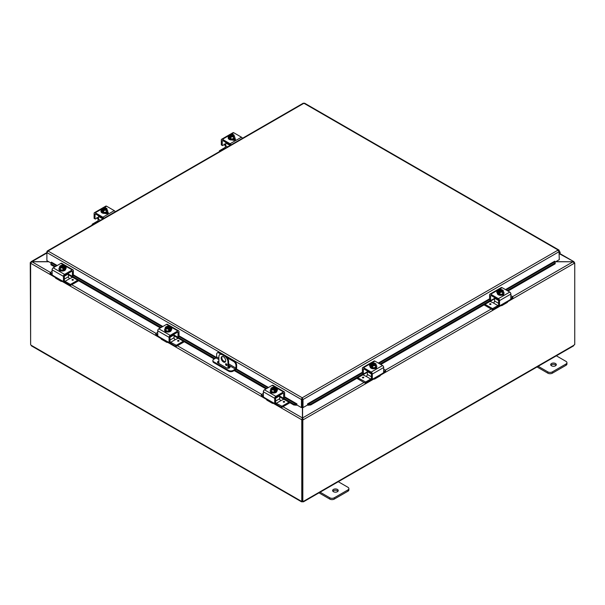 <?xml version="1.0" encoding="UTF-8"?>
<svg xmlns="http://www.w3.org/2000/svg" width="605" height="605" viewBox="0 0 605 605"><rect width="100%" height="100%" fill="white"/><g stroke="black" fill="none" stroke-linecap="round" stroke-linejoin="round"><path stroke-width="0.91" d="M556.078 365.314A2.813 1.626 0 0 0 555.496 364.823A2.813 1.626 0 0 0 550.928 365.314M551.518 365.806A2.813 1.626 180 0 1 550.694 364.656A2.813 1.626 180 0 1 552.433 363.159A2.813 1.626 180 0 1 555.496 363.507A2.813 1.626 180 0 1 556.32 364.656A2.813 1.626 180 0 1 554.581 366.161A2.813 1.626 180 0 1 551.518 365.806M537.043 366.955L547.827 373.179A3.214 1.853 0 0 0 550.096 373.724A3.214 1.853 0 0 0 552.373 373.179L566 365.314A3.214 1.853 0 0 0 566.938 363.998L566.938 362.69A3.214 1.853 180 0 1 566 363.998L552.373 371.871A3.214 1.853 180 0 1 550.096 372.415A3.214 1.853 180 0 1 547.827 371.871L537.784 366.07M555.957 355.581L566 361.382A3.214 1.853 180 0 1 566.938 362.69M222.186 356.458A3.214 1.853 -120 0 0 221.823 357.668A3.214 1.853 -120 0 0 223.011 360.663A3.214 1.853 -120 0 0 225.332 361.896M225.695 360.686A3.214 1.853 60 0 1 225.03 362.153A3.214 1.853 60 0 1 222.557 361.291A3.214 1.853 60 0 1 221.15 358.062A3.214 1.853 60 0 1 221.816 356.587A3.214 1.853 60 0 1 224.289 357.449A3.214 1.853 60 0 1 225.695 360.686M226.966 365.027A1.006 0.582 60 0 1 226.762 365.48A1.006 0.582 60 0 1 225.983 365.216A1.006 0.582 60 0 1 225.552 364.202A1.006 0.582 60 0 1 225.756 363.749A1.006 0.582 60 0 1 226.527 364.013A1.006 0.582 60 0 1 226.966 365.027M226.338 363.847L226.225 363.779A1.006 0.582 -120 0 0 226.217 363.817A1.006 0.582 -120 0 0 226.966 365.065M225.234 355.702L224.561 356.095A4.817 2.783 60 0 1 226.966 358.636A4.817 2.783 60 0 1 227.964 361.994L228.637 361.608A4.817 2.783 -120 0 0 227.639 358.251A4.817 2.783 -120 0 0 225.234 355.702L222.958 354.394A4.817 2.783 -120 0 0 220.553 354.152L219.88 354.545A4.817 2.783 60 0 1 222.285 354.78L222.958 354.394M220.553 354.152L219.88 354.545A4.817 2.783 60 0 0 218.881 356.746L218.881 363.476M227.964 368.271L227.964 361.994M224.561 356.095L222.285 354.78M228.637 361.608L228.637 368.211M338.013 491.215A2.813 1.626 0 0 0 337.424 490.723A2.813 1.626 0 0 0 332.863 491.215M333.446 491.706A2.813 1.626 180 0 1 332.621 490.557A2.813 1.626 180 0 1 334.361 489.059A2.813 1.626 180 0 1 337.424 489.407A2.813 1.626 180 0 1 338.248 490.557A2.813 1.626 180 0 1 336.516 492.062A2.813 1.626 180 0 1 333.446 491.706M318.979 492.856L329.755 499.08A3.214 1.853 0 0 0 332.032 499.624A3.214 1.853 0 0 0 334.3 499.08L347.928 491.215A3.214 1.853 0 0 0 348.873 489.906L348.873 488.59A3.214 1.853 180 0 1 347.928 489.906L334.3 497.771A3.214 1.853 180 0 1 332.032 498.316A3.214 1.853 180 0 1 329.755 497.771L319.72 491.971M337.885 481.482L347.928 487.282A3.214 1.853 180 0 1 348.873 488.59M555.632 261.761L573.071 261.761L555.836 261.647M302.402 407.271L302.402 417.919L301.729 419.741L273.279 403.316M302.402 419.356L301.729 419.741L302.402 419.356L302.402 417.919L283.011 406.726M48.627 261.647L31.929 261.647L31.052 261.7L30.938 262.51M55.199 277.408L30.689 263.258L31.929 261.647L46.887 253.011M574.062 262.51L573.948 261.7L559.633 253.888M50.366 272.409L31.929 261.761L48.831 261.761M373.746 379.055L303.271 419.741L302.598 417.919L302.598 407.384M364.013 382.466L302.598 417.919L302.598 419.356L303.271 419.741L302.833 419.991L302.167 419.605L302.598 419.356M512.609 296.677L573.071 261.761L574.311 263.258L507.776 301.668M574.153 262.661L574.75 263.001L574.311 263.258M574.75 263.001L574.75 344.495A0.9 0.522 -60 0 0 574.024 345.152L573.064 345.705M30.749 262.903L30.25 262.615L30.689 262.366M30.25 262.615L30.628 344.328M301.782 419.772L301.782 501.242L302.167 501.016M30.628 263.228L30.628 344.691A0.9 0.522 60 0 1 30.976 345.152L31.936 345.705M302.167 419.605L302.167 501.099L302.833 501.484A0.9 0.522 -60 0 1 303.513 501.258A0.9 0.522 -60 0 1 303.566 501.295L302.606 501.848A0.9 0.522 0 0 0 302.394 501.848L301.434 501.295A0.9 0.522 60 0 1 301.487 501.258A0.9 0.522 60 0 1 301.782 501.242M31.392 345.848L301.577 501.84L301.547 501.235M302.394 501.848L302.394 501.227M574.372 262.782L574.372 262.396M303.453 501.235L303.423 501.84L573.608 345.848M302.833 501.484L302.833 419.991M302.606 501.848L302.606 501.356M218.881 361.873A2.004 1.157 0 0 0 218.08 362.153A2.004 1.157 0 0 0 217.611 362.584M228.637 365.836L229.431 366.29A2.004 1.157 180 0 1 230.021 367.114A2.004 1.157 180 0 1 228.781 368.18A2.004 1.157 180 0 1 226.595 367.931L218.08 363.015A2.004 1.157 180 0 1 217.49 362.198A2.004 1.157 180 0 1 218.08 361.374A2.004 1.157 180 0 1 218.881 361.094M221.997 354.001L219.6 352.617A3.214 1.853 -120 0 0 217.997 352.458L217.324 352.844A3.214 1.853 60 0 0 216.658 354.311L216.658 356.95A0.802 0.461 -60 0 1 216.091 357.933L213.822 359.241A3.214 1.853 180 0 0 212.877 360.557L212.877 361.329A3.214 1.853 0 0 0 213.822 362.645L213.822 361.866A3.214 1.853 180 0 1 212.877 360.557M236.638 365.072L236.638 367.825A1.603 0.93 -60 0 1 236.305 368.944A1.603 0.93 -60 0 1 235.504 369.791L233.129 371.168L233.129 370.389L235.398 369.08A0.802 0.461 120 0 0 235.965 368.097L235.965 365.465L236.638 365.072A3.214 1.853 -120 0 0 235.973 362.834A3.214 1.853 -120 0 0 234.369 361.14L226.194 356.421M233.129 370.389A3.214 1.853 180 0 1 230.86 370.933A3.214 1.853 180 0 1 228.584 370.389L228.584 371.168A3.214 1.853 0 0 0 230.86 371.712A3.214 1.853 0 0 0 233.129 371.168M234.369 361.14L233.696 361.525A3.214 1.853 60 0 1 235.3 363.219A3.214 1.853 60 0 1 235.965 365.465M217.997 352.458L217.324 352.844A3.214 1.853 60 0 1 218.934 353.002L219.6 352.617M228.584 370.389L213.822 361.866M228.584 371.168L213.822 362.645M226.467 364.581L226.951 364.86M233.696 361.525L227.435 357.91M220.749 354.054L218.934 353.002M229.908 367.5A2.004 1.157 0 0 0 229.431 367.069L228.637 366.607M50.964 263.515L50.986 264.801L50.964 263.515M56.613 265.867L51.1 262.676L51.433 262.162L57.225 265.512M51.1 263.969L55.501 266.51M72.373 276.251L161.127 327.494M169.06 342.264L170.005 341.719L169.06 342.264L169.06 337.333A1.603 0.93 -60 0 1 169.392 336.214A1.603 0.93 -60 0 1 170.202 335.367L177.87 330.943A1.603 0.93 -60 0 1 178.672 330.859A1.603 0.93 -60 0 1 179.004 331.593L179.004 336.531L177.976 337.25L214.972 358.576M234.952 370.116L266.752 388.478M283.632 398.219L293.864 404.125L293.743 404.957L296.45 405.244L296.571 404.412L293.864 404.125M283.685 393.56A0.802 0.461 120 0 0 283.518 393.189L283.518 393.189A0.802 0.461 120 0 0 283.117 393.235L283.685 393.56L283.601 398.234L284.63 397.508L296.579 404.405L296.919 403.89L296.919 404.995L301.456 407.619L301.456 399.542L46.887 252.565L48.029 251.014L47.258 250.999L46.887 251.672L46.887 260.642L51.032 263.039M296.45 405.244L296.465 405.237A1.354 0.779 120 0 0 296.919 404.942M308.013 405.244L310.713 404.957L310.599 404.125L307.892 404.412L307.998 405.237A1.354 0.779 -120 0 1 307.544 404.942M307.892 404.412L307.544 403.89L362.395 372.226M310.599 404.125L363.129 373.799M380 364.059L490.33 300.36M507.209 290.619L555.065 262.986L555.178 263.818L555.087 261.7L555.065 262.986M506.09 289.969L555.072 261.693L554.74 261.216M50.986 264.801L54.722 266.956M68.425 274.867L160.348 327.94M174.051 335.851L214.193 359.03M228.637 367.371L229.522 367.878M234.173 370.562L265.973 388.924M279.676 396.835L293.743 404.957M310.713 404.957L367.348 372.264M380.779 364.505L494.55 298.825M507.988 291.065L555.178 263.818M554.74 261.178L505.477 289.613M302.129 399.156L302.334 407.233L303.007 407.619L303.007 399.542L302.228 397.78L301.456 399.232L302.129 399.156L302.129 407.233L301.456 407.619M303.007 407.619L307.544 404.995L307.544 403.89M559.012 250.848L559.277 259.658L555.133 262.056M296.919 403.89L284.63 396.797M559.277 250.689L558.907 250.016L304.519 103.153M302.334 399.156L303.007 399.542L559.277 251.582L558.143 250.031L303.937 103.266L48.029 251.014L302.228 397.78L558.143 250.031L559.217 250.417L558.143 250.81M303.166 103.478L304.708 103.478M301.456 399.232L302.228 397.78M559.277 252.421A0.802 0.461 -60 0 1 559.277 253.571M559.277 254.304L559.504 254.04A1.603 0.93 120 0 0 559.807 251.763A1.603 0.93 120 0 0 559.64 251.703A1.603 0.93 120 0 0 559.277 251.725M225.726 143.982L225.022 144.391A1.286 0.741 120 0 0 224.463 144.489L222.527 145.608L221.309 144.913L221.309 139.974A1.603 0.93 60 0 1 221.642 139.241A1.603 0.93 60 0 1 222.443 139.324L230.112 143.748A1.603 0.93 60 0 1 230.913 144.595A1.603 0.93 60 0 1 231.057 144.882M242.416 138.326A1.603 0.93 -120 0 0 242.272 138.038A1.603 0.93 -120 0 0 241.471 137.191L233.802 132.767A1.603 0.93 -120 0 0 233.001 132.684L230.013 134.408L233.001 132.684M221.642 139.241L229.469 134.726L221.642 139.241M225.022 144.391L225.627 145.162A1.603 0.93 -120 0 0 225.71 145.306A1.603 0.93 -120 0 0 225.726 145.336M225.62 146.418A3.214 1.853 60 0 1 225.098 145.661A3.214 1.853 60 0 1 224.621 144.58L224.175 143.892M222.421 140.594A0.802 0.461 -120 0 0 222.254 140.957L222.821 140.632A0.802 0.461 -120 0 0 222.421 140.594L222.421 140.594M230.263 145.344A0.802 0.461 -120 0 0 229.734 144.625L222.821 140.632M235.201 139.785A1.807 1.044 -0 0 0 234.937 139.596L234.218 139.18M234.816 138.432L234.937 138.507A1.807 1.044 180 0 1 235.466 139.241A1.807 1.044 180 0 1 234.354 140.201A1.807 1.044 180 0 1 232.38 139.974L232.26 139.906M222.254 145.457L222.254 140.957M234.233 136.352A3.343 1.928 180 0 1 234.891 137.494A3.343 1.928 180 0 1 233.908 138.863A3.343 1.928 180 0 1 230.271 139.279A3.343 1.928 180 0 1 228.206 137.494A3.343 1.928 180 0 1 228.864 136.352M234.891 137.494L234.891 138.023A3.343 1.928 180 0 1 233.908 139.384A3.343 1.928 180 0 1 230.271 139.8A3.343 1.928 180 0 1 228.206 138.023L228.206 137.494M234.233 135.331A3.411 0.718 98.8 0 0 233.878 135.86A3.411 0.718 98.8 0 0 233.515 136.881L233.515 138.636L234.233 135.331A3.411 1.966 60 0 0 233.59 134.741A4.144 2.39 120 0 0 233.56 134.733L230.8 136.526M233.205 134.938A1.928 1.112 180 0 1 233.477 135.505A1.928 1.112 180 0 1 232.501 136.473A1.928 1.112 180 0 1 230.565 136.465L230.218 136.662A4.144 2.39 120 0 0 230.187 136.715L230.187 137.743L229.507 137.35L229.507 136.322A4.144 2.39 -60 0 1 229.537 136.269L232.88 134.34A4.144 2.39 -60 0 1 232.91 134.348L232.91 135.308M230.187 136.957L229.507 137.35M230.218 136.662A2.412 1.391 -0 0 0 232.169 136.843A2.412 1.391 -0 0 0 233.878 135.86A2.412 1.391 -0 0 0 233.56 134.733M233.515 136.881A3.411 2.685 155.1 0 0 232.169 136.843A3.411 2.685 155.1 0 0 230.83 137.297A3.411 1.966 -120 0 0 230.187 136.715M229.507 136.322A3.411 1.966 -120 0 0 228.864 136.163A3.411 0.718 -81.2 0 1 229.219 135.142A2.412 1.391 -0 0 0 229.537 136.269M233.515 138.636L230.83 139.052L228.864 137.91L228.864 136.163M230.83 139.052L230.83 137.297M232.524 134.741A1.928 1.112 -0 0 0 229.628 135.603M233.47 135.603A1.928 1.112 -0 0 0 233.205 135.134M232.88 134.34A2.412 1.391 -0 0 0 231.564 134.113A2.412 1.391 -0 0 0 230.921 134.159A2.412 1.391 -0 0 0 229.219 135.142A3.411 0.718 -81.2 0 1 229.582 134.612A3.411 2.685 -24.9 0 1 230.921 134.159A3.411 2.685 -24.9 0 1 231.201 134.129A3.411 2.685 -24.9 0 1 231.254 134.121M229.885 136.072A1.928 1.112 180 0 1 229.62 135.505A1.928 1.112 180 0 1 230.596 134.537A1.928 1.112 180 0 1 232.524 134.544M232.486 134.219A3.411 1.966 60 0 1 232.63 134.257A3.411 1.966 60 0 1 232.91 134.348M232.94 139.77A1.807 1.044 180 0 1 232.827 139.846A1.807 1.044 180 0 1 232.449 140.012M234.082 140.254A3.214 1.853 0 0 0 234.702 139.46M234.498 140.163L234.498 140.163A3.214 1.853 0 0 0 234.755 139.49M227.601 146.886L225.726 145.797A1.603 0.93 -60 0 1 225.393 146.917A1.603 0.93 -60 0 1 224.591 147.764L219.471 150.721L219.358 151.643M225.884 142.402A0.802 0.461 120 0 0 225.726 142.954L230.066 145.457M219.471 151.575L219.358 150.879M219.471 151.038L219.933 151.311M225.726 145.797L225.726 142.954M503.761 294.113A1.807 1.044 180 0 1 503.761 294.136A1.807 1.044 180 0 1 503.231 294.877A1.807 1.044 180 0 1 501.908 295.179M505.508 302.417A3.214 1.853 -120 0 0 507.111 302.576A3.214 1.853 -120 0 0 507.587 302.046L508.684 300.579L510.817 299.256L510.9 294.06A1.603 0.93 -120 0 0 510.567 292.941A1.603 0.93 -120 0 0 509.765 292.086L502.097 287.662A1.603 0.93 -120 0 0 501.288 287.579L489.937 294.143A1.603 0.93 60 0 1 490.738 294.219L498.407 298.651A1.603 0.93 60 0 1 499.208 299.498A1.603 0.93 60 0 1 499.541 300.617L499.541 305.548L498.868 305.154M508.684 300.579L501.757 304.58L502.475 304.996A3.214 1.853 60 0 1 501.999 305.533L501.999 305.533A3.214 1.853 60 0 1 500.388 305.374L500.388 305.374M507.111 302.576L501.999 305.533L507.111 302.576M494.716 297.607A0.802 0.461 120 0 0 494.55 298.159L498.596 300.496A0.802 0.461 -120 0 0 498.028 299.52L491.116 295.527A0.802 0.461 -120 0 0 490.715 295.49L490.715 295.49A0.802 0.461 -120 0 0 490.549 295.86L491.116 295.527M502.475 304.996L501.757 304.58L499.813 305.707L498.679 305.177L499.541 305.548M494.55 298.356L490.821 300.511L489.876 299.967M490.549 300.352L489.604 299.808L490.625 300.526L490.549 295.86M497.393 292.457A1.807 1.044 0 0 0 497.007 292.714M497.318 292.933L497.272 292.911A1.807 1.044 180 0 1 496.743 292.17A1.807 1.044 180 0 1 498.081 291.164M489.604 299.808L489.604 294.877A1.603 0.93 60 0 1 489.937 294.143L501.288 287.579M498.596 300.503L498.596 305.003A1.603 0.93 120 0 1 497.96 305.601L492.568 308.618L484.998 304.338M503.345 291.723A3.343 1.928 180 0 1 504.003 292.865A3.343 1.928 180 0 1 503.02 294.227A3.343 1.928 180 0 1 499.382 294.65A3.343 1.928 180 0 1 497.318 292.865A3.343 1.928 180 0 1 497.968 291.723M504.003 292.865L504.003 293.387A3.343 1.928 180 0 1 503.02 294.756A3.343 1.928 180 0 1 499.382 295.172A3.343 1.928 180 0 1 497.318 293.387L497.318 292.865M499.299 292.328L498.611 292.722L498.611 291.686A4.144 2.39 -60 0 1 498.649 291.64L501.984 289.712A4.144 2.39 -60 0 1 502.021 289.719L502.021 290.68M503.345 290.702A3.411 0.718 98.8 0 0 502.989 291.232A3.411 0.718 98.8 0 0 502.626 292.253L502.626 294L503.345 290.702A3.411 1.966 60 0 0 502.702 290.113A4.144 2.39 120 0 0 502.672 290.105L502.316 290.309A1.928 1.112 180 0 1 502.589 290.876A1.928 1.112 180 0 1 501.613 291.837A1.928 1.112 180 0 1 499.677 291.829L499.329 292.034A4.144 2.39 120 0 0 499.299 292.079L499.299 293.115L498.611 292.722M502.316 290.309L499.911 291.897M498.611 291.686A3.411 1.966 -120 0 0 497.968 291.534A3.411 0.718 -81.2 0 1 498.331 290.513A2.412 1.391 0 0 0 498.649 291.64M501.59 289.591A3.411 1.966 60 0 1 501.742 289.621A3.411 1.966 60 0 1 502.021 289.719M501.984 289.712A2.412 1.391 0 0 0 500.675 289.485A2.412 1.391 0 0 0 500.033 289.53A3.411 2.685 -24.9 0 1 500.312 289.5A3.411 2.685 -24.9 0 1 500.365 289.493M499.329 292.034A2.412 1.391 0 0 0 501.28 292.215A2.412 1.391 0 0 0 502.989 291.232A2.412 1.391 0 0 0 502.672 290.105M502.581 290.975A1.928 1.112 0 0 0 502.316 290.506M501.636 290.113A1.928 1.112 0 0 0 498.739 290.975M498.996 291.436A1.928 1.112 180 0 1 498.732 290.876A1.928 1.112 180 0 1 499.7 289.908A1.928 1.112 180 0 1 501.636 289.916M500.033 289.53A2.412 1.391 0 0 0 498.331 290.513A3.411 0.718 -81.2 0 1 498.694 289.976A3.411 2.685 -24.9 0 1 500.033 289.53M502.626 292.253A3.411 2.685 155.1 0 0 501.28 292.215A3.411 2.685 155.1 0 0 499.942 292.669A3.411 1.966 -120 0 0 499.299 292.079M502.626 294L499.942 294.416L499.942 292.669M499.942 294.416L497.968 293.281L497.968 291.534M498.596 303.339L494.55 301.01A1.603 0.93 -60 0 1 494.217 302.129A1.603 0.93 -60 0 1 493.415 302.976L497.96 305.601M499.117 305.427A3.214 1.853 -60 0 1 497.681 306.848L492.841 309.647L492.841 308.55M510.9 295.686L512.737 296.752L512.851 298L510.809 299.271M492.296 308.55L492.296 309.647L492.841 309.647M490.111 301.388L493.415 302.976M490.791 303.831A0.703 0.408 180 0 1 489.793 304.406A0.703 0.408 180 0 1 490.791 303.831M494.55 301.01L494.55 298.159M492.296 309.647L484.053 304.882M512.851 296.904L512.737 298.159M510.9 298.129L512.737 297.063M98.517 217.429L97.813 217.83A1.286 0.741 120 0 0 97.261 217.936L95.318 219.055L94.1 218.352L94.1 213.421A1.603 0.93 60 0 1 94.433 212.688A1.603 0.93 60 0 1 95.235 212.763L102.903 217.195A1.603 0.93 60 0 1 103.712 218.042A1.603 0.93 60 0 1 103.856 218.329M115.215 211.773A1.603 0.93 -120 0 0 115.063 211.485A1.603 0.93 -120 0 0 114.262 210.638L106.593 206.207A1.603 0.93 -120 0 0 105.792 206.131L102.805 207.855L105.792 206.131M94.433 212.688L102.26 208.165L94.433 212.688M97.813 217.83L98.426 218.609A1.603 0.93 -120 0 0 98.502 218.753A1.603 0.93 -120 0 0 98.517 218.776M98.411 219.857A3.214 1.853 60 0 1 97.889 219.101A3.214 1.853 60 0 1 97.413 218.019L96.974 217.331M95.212 214.034A0.802 0.461 -120 0 0 95.046 214.404L95.613 214.072A0.802 0.461 -120 0 0 95.212 214.034L95.212 214.034M103.054 218.791A0.802 0.461 -120 0 0 102.525 218.065L95.613 214.072M107.993 213.232A1.807 1.044 -0 0 0 107.728 213.036L107.009 212.62M107.607 211.871L107.728 211.947A1.807 1.044 180 0 1 108.257 212.68A1.807 1.044 180 0 1 107.145 213.648A1.807 1.044 180 0 1 105.179 213.421L105.051 213.346M95.046 218.897L95.046 214.404M107.032 209.791A3.343 1.928 180 0 1 107.682 210.941A3.343 1.928 180 0 1 106.707 212.302A3.343 1.928 180 0 1 103.062 212.718A3.343 1.928 180 0 1 100.997 210.941A3.343 1.928 180 0 1 101.655 209.791M107.682 210.941L107.682 211.463A3.343 1.928 180 0 1 106.707 212.824A3.343 1.928 180 0 1 103.062 213.247A3.343 1.928 180 0 1 100.997 211.463L100.997 210.941M107.032 208.77A3.411 0.718 98.8 0 0 106.669 209.307A3.411 0.718 98.8 0 0 106.306 210.321L106.306 212.075L107.032 208.77A3.411 1.966 60 0 0 106.389 208.188A4.144 2.39 120 0 0 106.351 208.18L103.591 209.973M106.004 208.377A1.928 1.112 180 0 1 106.268 208.944A1.928 1.112 180 0 1 105.3 209.912A1.928 1.112 180 0 1 103.364 209.905L103.016 210.109A4.144 2.39 120 0 0 102.979 210.154L102.979 211.183L102.298 210.79L102.298 209.761A4.144 2.39 -60 0 1 102.328 209.716L105.671 207.787A4.144 2.39 -60 0 1 105.701 207.795L105.701 208.748M102.979 210.396L102.298 210.79M103.016 210.109A2.412 1.391 -0 0 0 104.968 210.29A2.412 1.391 -0 0 0 106.669 209.307A2.412 1.391 -0 0 0 106.351 208.18M106.306 210.321A3.411 2.685 155.1 0 0 104.968 210.29A3.411 2.685 155.1 0 0 103.621 210.737A3.411 1.966 -120 0 0 102.979 210.154M102.298 209.761A3.411 1.966 -120 0 0 101.655 209.602A3.411 0.718 -81.2 0 1 102.011 208.589A2.412 1.391 -0 0 0 102.328 209.716M106.306 212.075L103.621 212.491L101.655 211.357L101.655 209.602M103.621 212.491L103.621 210.737M105.323 208.188A1.928 1.112 -0 0 0 102.419 209.043M106.261 209.043A1.928 1.112 -0 0 0 106.004 208.581M105.278 207.666A3.411 1.966 60 0 1 105.421 207.696A3.411 1.966 60 0 1 105.701 207.795A2.412 1.391 -0 0 0 104.355 207.553A2.412 1.391 -0 0 0 103.72 207.598A2.412 1.391 -0 0 0 102.011 208.589A3.411 0.718 -81.2 0 1 102.374 208.052A3.411 2.685 -24.9 0 1 103.72 207.598A3.411 2.685 -24.9 0 1 103.992 207.568A3.411 2.685 -24.9 0 1 104.045 207.568M102.684 209.512A1.928 1.112 180 0 1 102.411 208.944A1.928 1.112 180 0 1 103.387 207.976A1.928 1.112 180 0 1 105.323 207.984M105.739 213.217A1.807 1.044 180 0 1 105.618 213.293A1.807 1.044 180 0 1 105.247 213.459M106.873 213.694A3.214 1.853 0 0 0 107.493 212.899M107.289 213.603L107.289 213.61A3.214 1.853 0 0 0 107.554 212.937M100.392 220.326L98.517 219.244A1.603 0.93 -60 0 1 98.184 220.364A1.603 0.93 -60 0 1 97.382 221.211L92.263 224.168L92.149 225.083M98.675 215.841A0.802 0.461 120 0 0 98.517 216.393L102.858 218.904M92.263 225.022L92.149 224.326M92.263 224.478L92.731 224.75M98.517 219.244L98.517 216.393M376.552 367.553A1.807 1.044 180 0 1 376.552 367.583A1.807 1.044 180 0 1 376.023 368.316A1.807 1.044 180 0 1 374.699 368.619M383.691 369.133L385.642 370.351L385.529 371.599L383.608 372.71L383.691 367.5A1.603 0.93 -120 0 0 383.358 366.38A1.603 0.93 -120 0 0 382.557 365.533L374.888 361.102A1.603 0.93 -120 0 0 374.087 361.026L362.728 367.583A1.603 0.93 60 0 1 363.529 367.659L371.198 372.09A1.603 0.93 60 0 1 371.999 372.937A1.603 0.93 60 0 1 372.332 374.056L372.332 378.987L371.659 378.601M378.299 375.856A3.214 1.853 -120 0 0 379.902 376.015A3.214 1.853 -120 0 0 380.379 375.486L381.483 374.026L374.548 378.027L375.176 377.951L375.266 378.443A3.214 1.853 60 0 1 374.79 378.972L374.79 378.972A3.214 1.853 60 0 1 373.187 378.813L373.187 378.813M379.902 376.015L374.79 378.972L379.902 376.015M367.507 371.046A0.802 0.461 120 0 0 367.348 371.599L371.387 373.935A0.802 0.461 -120 0 0 370.82 372.96L363.907 368.974A0.802 0.461 -120 0 0 363.507 368.929L363.507 368.929A0.802 0.461 -120 0 0 363.34 369.3L363.907 368.974M375.266 378.443L374.548 378.027L372.604 379.146L371.47 378.617L372.332 378.987M383.615 372.703L381.483 374.026M367.348 371.795L363.613 373.95L362.667 373.406M363.34 373.792L362.395 373.247L363.416 373.973L363.34 369.3M370.184 365.904A1.807 1.044 0 0 0 369.799 366.161M370.109 366.38L370.063 366.35A1.807 1.044 180 0 1 369.534 365.617A1.807 1.044 180 0 1 370.873 364.603M362.395 373.247L362.395 368.316A1.603 0.93 60 0 1 362.728 367.583L374.087 361.026M371.387 373.943L371.387 378.443M376.136 365.163A3.343 1.928 180 0 1 376.794 366.305A3.343 1.928 180 0 1 375.811 367.674A3.343 1.928 180 0 1 372.173 368.09A3.343 1.928 180 0 1 370.109 366.305A3.343 1.928 180 0 1 370.767 365.163M376.794 366.305L376.794 366.834A3.343 1.928 180 0 1 375.811 368.195A3.343 1.928 180 0 1 372.173 368.619A3.343 1.928 180 0 1 370.109 366.834L370.109 366.305M372.09 365.768L371.409 366.161L371.409 365.133A4.144 2.39 -60 0 1 371.44 365.08L374.782 363.151L374.813 364.119M374.389 363.03A3.411 1.966 60 0 1 374.533 363.068A3.411 1.966 60 0 1 374.813 363.166A4.144 2.39 -60 0 1 374.813 363.166A2.412 1.391 0 0 0 373.466 362.924A2.412 1.391 0 0 0 372.831 362.97A3.411 2.685 -24.9 0 1 373.103 362.94A3.411 2.685 -24.9 0 1 373.156 362.932M376.136 364.142A3.411 0.718 98.8 0 0 375.781 364.679A3.411 0.718 98.8 0 0 375.418 365.692L375.418 367.447L376.136 364.142A3.411 1.966 60 0 0 375.493 363.56A4.144 2.39 120 0 0 375.463 363.545L375.115 363.749A1.928 1.112 180 0 1 375.38 364.316A1.928 1.112 180 0 1 374.404 365.284A1.928 1.112 180 0 1 372.476 365.276L372.12 365.473A4.144 2.39 120 0 0 372.09 365.526L372.09 366.554L371.409 366.161M375.115 363.749L372.703 365.337M371.409 365.133A3.411 1.966 -120 0 0 370.767 364.974A3.411 0.718 -81.2 0 1 371.122 363.953A2.412 1.391 0 0 0 371.44 365.08M372.12 365.473A2.412 1.391 0 0 0 374.079 365.662A2.412 1.391 0 0 0 375.781 364.679A2.412 1.391 0 0 0 375.463 363.545M375.372 364.414A1.928 1.112 0 0 0 375.115 363.953M374.435 363.552A1.928 1.112 0 0 0 371.53 364.414M371.795 364.883A1.928 1.112 180 0 1 371.523 364.316A1.928 1.112 180 0 1 372.498 363.348A1.928 1.112 180 0 1 374.435 363.355M372.831 362.97A2.412 1.391 0 0 0 371.122 363.953A3.411 0.718 -81.2 0 1 371.485 363.423A3.411 2.685 -24.9 0 1 372.831 362.97M375.418 365.692A3.411 2.685 155.1 0 0 374.079 365.662A3.411 2.685 155.1 0 0 372.733 366.108A3.411 1.966 -120 0 0 372.09 365.526M375.418 367.447L372.733 367.863L372.733 366.108M372.733 367.863L370.767 366.721L370.767 364.974M371.387 376.786L367.348 374.45A1.603 0.93 -60 0 1 367.016 375.569A1.603 0.93 -60 0 1 366.207 376.416L370.752 379.04A1.603 0.93 120 0 0 371.387 378.45M371.909 378.874A3.214 1.853 -60 0 1 370.472 380.295L365.632 383.086L365.632 381.997L357.789 377.785M385.642 370.351L385.529 371.599M365.087 381.997L365.087 383.086L365.632 383.086M362.902 374.828L366.207 376.416M363.582 377.27A0.703 0.408 180 0 1 362.584 377.845A0.703 0.408 180 0 1 363.582 377.27M367.348 374.45L367.348 371.599M365.087 383.086L356.844 378.329M365.632 381.997L370.752 379.04M383.691 371.568L385.529 370.51M61.067 270.919A1.807 1.044 180 0 1 59.744 270.616A1.807 1.044 180 0 1 59.214 269.875A1.807 1.044 180 0 1 59.214 269.845M63.434 281.287L64.38 280.735L63.434 281.287L63.434 276.349A1.603 0.93 -60 0 1 63.767 275.23A1.603 0.93 -60 0 1 64.569 274.383L72.237 269.959A1.603 0.93 -60 0 1 73.046 269.875L61.687 263.319A1.603 0.93 120 0 0 60.878 263.402L53.21 267.826A1.603 0.93 120 0 0 52.408 268.673A1.603 0.93 120 0 0 52.075 269.792L52.159 274.995L54.291 276.319L55.388 277.786A3.214 1.853 120 0 0 55.864 278.315L55.864 278.315A3.214 1.853 120 0 0 57.467 278.156M62.587 281.106L62.587 281.106A3.214 1.853 -60 0 1 60.976 281.264A3.214 1.853 -60 0 1 60.5 280.735L61.226 280.319L54.291 276.319M60.976 281.264L55.864 278.315L60.976 281.264M71.859 271.267L72.434 271.592A0.802 0.461 120 0 0 72.267 271.229L72.267 271.229A0.802 0.461 120 0 0 71.859 271.267L64.947 275.26A0.802 0.461 120 0 0 64.38 276.243L64.38 280.735M64.304 280.917L63.359 281.461L61.226 280.319L60.5 280.735M61.687 263.319L73.046 269.875A1.603 0.93 -60 0 1 73.379 270.616L73.296 275.721L72.161 276.251L68.425 274.088M72.434 271.592L72.35 276.266L73.296 275.721M65.968 268.454A1.807 1.044 0 0 0 65.582 268.196M64.894 266.903A1.807 1.044 180 0 1 66.232 267.909A1.807 1.044 180 0 1 65.703 268.643L65.658 268.673M65.007 267.455A3.343 1.928 180 0 1 65.658 268.605A3.343 1.928 180 0 1 63.593 270.39A3.343 1.928 180 0 1 59.956 269.966A3.343 1.928 180 0 1 58.98 268.605A3.343 1.928 180 0 1 59.63 267.455M65.658 268.605L65.658 269.127A3.343 1.928 180 0 1 63.593 270.911A3.343 1.928 180 0 1 59.956 270.495A3.343 1.928 180 0 1 58.98 269.127L58.98 268.605M60.954 266.419L60.954 265.459A4.144 2.39 60 0 1 60.992 265.451L64.327 267.38A4.144 2.39 60 0 1 64.364 267.425L64.364 268.454L63.684 268.06M60.311 265.845A4.144 2.39 -120 0 0 60.273 265.852A3.411 1.966 -60 0 0 59.63 266.434A3.411 0.718 -98.8 0 1 59.993 266.971A2.412 1.391 0 0 0 61.695 267.954A2.412 1.391 0 0 0 63.646 267.773L63.298 267.569A1.928 1.112 180 0 1 61.362 267.576A1.928 1.112 180 0 1 60.387 266.608A1.928 1.112 180 0 1 60.659 266.049L60.311 265.845A2.412 1.391 0 0 0 59.993 266.971A3.411 0.718 -98.8 0 1 60.349 267.992A3.411 2.685 -155.1 0 1 61.695 267.954A3.411 2.685 -155.1 0 1 63.041 268.408A3.411 1.966 120 0 1 63.684 267.818A4.144 2.39 -120 0 0 63.646 267.773M63.064 267.637L60.659 266.049M64.364 268.454L63.684 268.854L63.684 267.818M62.61 265.232A3.411 2.685 24.9 0 1 62.663 265.232A3.411 2.685 24.9 0 1 62.943 265.27A2.412 1.391 0 0 0 62.307 265.217A2.412 1.391 0 0 0 60.992 265.451M60.954 265.459A3.411 1.966 -60 0 1 61.241 265.361A3.411 1.966 -60 0 1 61.385 265.33M64.327 267.38A2.412 1.391 0 0 0 64.644 266.253A3.411 0.718 81.2 0 1 65.007 267.266A3.411 1.966 120 0 0 64.364 267.425M65.007 267.266L65.007 269.021L63.041 270.155L63.041 268.408M60.659 266.245A1.928 1.112 0 0 0 60.394 266.707M64.236 266.707A1.928 1.112 0 0 0 61.339 265.852M61.339 265.655A1.928 1.112 180 0 1 63.275 265.648A1.928 1.112 180 0 1 64.243 266.608A1.928 1.112 180 0 1 63.979 267.176M64.644 266.253A2.412 1.391 0 0 0 62.943 265.27A3.411 2.685 24.9 0 1 64.281 265.716A3.411 0.718 81.2 0 1 64.644 266.253M63.041 270.155L60.349 269.739L60.349 267.992M60.349 269.739L59.63 266.434M64.38 280.743A1.603 0.93 -120 0 0 65.015 281.333L70.135 284.289L70.407 285.447L78.658 280.78M65.015 281.333L69.56 278.708A1.603 0.93 60 0 1 68.758 277.861A1.603 0.93 60 0 1 68.425 276.742L68.425 273.899A0.802 0.461 -120 0 0 68.259 273.347M70.135 285.378L65.295 282.588A3.214 1.853 60 0 1 63.858 281.166M70.679 285.378L70.679 284.289L70.135 284.289M52.166 275.003L50.124 273.74L50.238 272.484L52.075 271.426M69.567 278.716L72.592 277.279M73.182 280.145A0.703 0.408 180 0 1 72.184 279.57A0.703 0.408 180 0 1 73.182 280.145M50.238 273.891L50.124 272.643M50.238 272.802L52.075 273.868M70.679 284.289L77.712 280.236M166.7 331.903A1.807 1.044 180 0 1 165.377 331.593A1.807 1.044 180 0 1 164.847 330.859A1.807 1.044 180 0 1 164.847 330.829M167.313 324.303L178.672 330.859L167.313 324.303A1.603 0.93 120 0 0 166.511 324.386L158.843 328.81A1.603 0.93 120 0 0 158.034 329.657A1.603 0.93 120 0 0 157.701 330.776L157.784 335.979L159.917 337.303L161.013 338.762A3.214 1.853 120 0 0 161.49 339.299L161.49 339.299A3.214 1.853 120 0 0 163.1 339.14M168.213 342.09L168.213 342.09A3.214 1.853 -60 0 1 166.609 342.248A3.214 1.853 -60 0 1 166.133 341.719L166.851 341.303L159.917 337.303M166.609 342.248L161.49 339.299L166.609 342.248M177.492 332.251L178.059 332.576A0.802 0.461 120 0 0 177.893 332.213L177.893 332.213A0.802 0.461 120 0 0 177.492 332.251L170.572 336.244A0.802 0.461 120 0 0 170.005 337.227L174.051 334.883A0.802 0.461 -120 0 0 173.892 334.331M169.929 341.901L168.984 342.445L166.851 341.303L166.133 341.719M178.059 332.576L177.976 337.25L174.051 335.072M171.593 329.438A1.807 1.044 0 0 0 171.207 329.18M170.519 327.887A1.807 1.044 180 0 1 171.865 328.893A1.807 1.044 180 0 1 171.336 329.627L171.283 329.657M175.76 345.274L175.76 346.363L176.312 346.363L176.312 345.274L170.64 342.317A1.603 0.93 -120 0 1 170.005 341.727L170.005 337.227M170.633 328.439A3.343 1.928 180 0 1 171.283 329.589A3.343 1.928 180 0 1 169.226 331.366A3.343 1.928 180 0 1 165.581 330.95A3.343 1.928 180 0 1 164.605 329.589A3.343 1.928 180 0 1 165.256 328.439M171.283 329.589L171.283 330.111A3.343 1.928 180 0 1 169.226 331.895A3.343 1.928 180 0 1 165.581 331.479A3.343 1.928 180 0 1 164.605 330.111L164.605 329.589M166.579 327.403L166.579 326.443A4.144 2.39 60 0 1 166.617 326.435L169.952 328.364A4.144 2.39 60 0 1 169.99 328.409L169.99 329.438L169.309 329.044M165.936 326.829A4.144 2.39 -120 0 0 165.899 326.836A3.411 1.966 -60 0 0 165.256 327.418A3.411 0.718 -98.8 0 1 165.619 327.955A2.412 1.391 0 0 0 167.32 328.938A2.412 1.391 0 0 0 169.271 328.757L168.924 328.553A1.928 1.112 180 0 1 166.988 328.56A1.928 1.112 180 0 1 166.02 327.592A1.928 1.112 180 0 1 166.284 327.025L165.936 326.829A2.412 1.391 0 0 0 165.619 327.955A3.411 0.718 -98.8 0 1 165.974 328.969A3.411 2.685 -155.1 0 1 167.32 328.938A3.411 2.685 -155.1 0 1 168.666 329.385A3.411 1.966 120 0 1 169.309 328.802A4.144 2.39 -120 0 0 169.271 328.757M168.697 328.621L166.284 327.025M169.99 329.438L169.309 329.831L169.309 328.802M168.243 326.216A3.411 2.685 24.9 0 1 168.296 326.216A3.411 2.685 24.9 0 1 168.568 326.254A2.412 1.391 0 0 0 167.933 326.201A2.412 1.391 0 0 0 166.617 326.435M166.579 326.443A3.411 1.966 -60 0 1 166.867 326.345A3.411 1.966 -60 0 1 167.01 326.314M169.952 328.364A2.412 1.391 0 0 0 170.27 327.237A3.411 0.718 81.2 0 1 170.633 328.25A3.411 1.966 120 0 0 169.99 328.409M170.633 328.25L170.633 330.005L168.666 331.139L168.666 329.385M166.284 327.229A1.928 1.112 0 0 0 166.027 327.691M169.861 327.691A1.928 1.112 0 0 0 166.965 326.836M166.965 326.632A1.928 1.112 180 0 1 168.901 326.624A1.928 1.112 180 0 1 169.869 327.592A1.928 1.112 180 0 1 169.604 328.16M170.27 327.237A2.412 1.391 0 0 0 168.568 326.254A3.411 2.685 24.9 0 1 169.914 326.7A3.411 0.718 81.2 0 1 170.27 327.237M168.666 331.139L165.974 330.723L165.974 328.969M165.974 330.723L165.256 327.418M170.64 342.317L175.185 339.692A1.603 0.93 60 0 1 174.384 338.845A1.603 0.93 60 0 1 174.051 337.726L174.051 334.883M175.76 346.363L170.928 343.572A3.214 1.853 60 0 1 169.491 342.15M157.792 335.987L155.75 334.716L155.863 333.468L157.701 332.41M175.193 339.7L178.225 338.263M178.815 341.129A0.703 0.408 180 0 1 177.809 340.547A0.703 0.408 180 0 1 178.815 341.129M155.863 334.875L155.75 333.627M155.863 333.786L157.701 334.845M176.312 346.363L184.283 341.764M176.312 345.274L183.338 341.212M272.326 392.887A1.807 1.044 180 0 1 271.002 392.577A1.807 1.044 180 0 1 270.473 391.843A1.807 1.044 180 0 1 270.473 391.813M274.693 403.248L275.638 402.703L274.693 403.248L274.693 398.317A1.603 0.93 -60 0 1 275.025 397.198A1.603 0.93 -60 0 1 275.827 396.351L283.495 391.927A1.603 0.93 -60 0 1 284.297 391.843L272.938 385.287A1.603 0.93 120 0 0 272.137 385.37L264.468 389.794A1.603 0.93 120 0 0 263.667 390.641A1.603 0.93 120 0 0 263.334 391.76L263.409 396.963L261.489 395.859L261.375 394.611L263.334 393.394M273.838 403.074L273.838 403.074A3.214 1.853 -60 0 1 272.235 403.233A3.214 1.853 -60 0 1 271.758 402.703L271.849 402.212L272.477 402.287L265.542 398.287L266.639 399.746A3.214 1.853 120 0 0 267.115 400.283L267.115 400.283A3.214 1.853 120 0 0 268.726 400.124M272.235 403.233L267.115 400.283L272.235 403.233M283.117 393.235L276.205 397.228A0.802 0.461 120 0 0 275.638 398.211L279.676 395.859A0.802 0.461 -120 0 0 279.518 395.315M265.542 398.287L263.409 396.963M275.555 402.885L274.609 403.429L272.477 402.287L271.758 402.703M284.547 397.689L283.412 398.211L279.676 396.056M277.226 390.422A1.807 1.044 0 0 0 276.84 390.164M276.152 388.871A1.807 1.044 180 0 1 277.491 389.877A1.807 1.044 180 0 1 276.961 390.611L276.916 390.641M272.938 385.287L284.297 391.843A1.603 0.93 -60 0 1 284.63 392.577L284.63 397.508L283.685 398.06M281.393 406.258L281.393 407.346L281.938 407.346L281.938 406.258L276.273 403.301A1.603 0.93 -120 0 1 275.638 402.711L275.638 398.211M276.258 389.423A3.343 1.928 180 0 1 276.916 390.573A3.343 1.928 180 0 1 274.851 392.35A3.343 1.928 180 0 1 271.206 391.934A3.343 1.928 180 0 1 270.231 390.573A3.343 1.928 180 0 1 270.881 389.423M276.916 390.573L276.916 391.095A3.343 1.928 180 0 1 274.851 392.879A3.343 1.928 180 0 1 271.206 392.456A3.343 1.928 180 0 1 270.231 391.095L270.231 390.573M272.212 388.38L272.212 387.427A4.144 2.39 60 0 1 272.242 387.419L275.585 389.348A4.144 2.39 60 0 1 275.615 389.393L275.615 390.422L274.935 390.028M271.562 387.813A4.144 2.39 -120 0 0 271.524 387.82A3.411 1.966 -60 0 0 270.881 388.402A3.411 0.718 -98.8 0 1 271.244 388.939A2.412 1.391 0 0 0 272.946 389.923A2.412 1.391 0 0 0 274.897 389.741L274.549 389.537A1.928 1.112 180 0 1 272.613 389.544A1.928 1.112 180 0 1 271.645 388.576A1.928 1.112 180 0 1 271.91 388.009L271.562 387.813A2.412 1.391 0 0 0 271.244 388.939A3.411 0.718 -98.8 0 1 271.607 389.953A3.411 2.685 -155.1 0 1 272.946 389.923A3.411 2.685 -155.1 0 1 274.292 390.369A3.411 1.966 120 0 1 274.935 389.786A4.144 2.39 -120 0 0 274.897 389.741M274.322 389.605L271.91 388.009M275.615 390.422L274.935 390.815L274.935 389.786M273.868 387.2A3.411 2.685 24.9 0 1 273.921 387.2A3.411 2.685 24.9 0 1 274.194 387.23A2.412 1.391 0 0 0 273.558 387.185A2.412 1.391 0 0 0 272.242 387.419M272.212 387.427A3.411 1.966 -60 0 1 272.492 387.329A3.411 1.966 -60 0 1 272.636 387.298M275.585 389.348A2.412 1.391 0 0 0 275.903 388.221A3.411 0.718 81.2 0 1 276.258 389.234A3.411 1.966 120 0 0 275.615 389.393M276.258 389.234L276.258 390.989L274.292 392.123L274.292 390.369M271.91 388.213A1.928 1.112 0 0 0 271.653 388.675M275.494 388.675A1.928 1.112 0 0 0 272.59 387.82M272.59 387.616A1.928 1.112 180 0 1 274.526 387.608A1.928 1.112 180 0 1 275.502 388.576A1.928 1.112 180 0 1 275.23 389.144M275.903 388.221A2.412 1.391 0 0 0 274.194 387.23A3.411 2.685 24.9 0 1 275.54 387.684A3.411 0.718 81.2 0 1 275.903 388.221M274.292 392.123L271.607 391.707L271.607 389.953M271.607 391.707L270.881 388.402M283.851 399.247L280.811 400.676A1.603 0.93 60 0 1 280.009 399.829A1.603 0.93 60 0 1 279.676 398.71L279.676 395.859M281.393 407.346L276.553 404.556A3.214 1.853 60 0 1 275.116 403.134M261.489 395.859L261.375 394.611M284.441 402.113A0.703 0.408 180 0 1 283.442 401.531A0.703 0.408 180 0 1 284.441 402.113M261.489 394.77L263.334 395.829M281.938 407.346L289.908 402.741M281.938 406.258L288.963 402.196M547.827 371.871L547.827 373.179M566 363.998L566 365.314M552.373 373.179L552.373 371.871M329.755 497.771L329.755 499.08M347.928 489.906L347.928 491.215M334.3 499.08L334.3 497.771M71.761 284.758L155.999 333.393M177.386 345.742L261.625 394.377M266.45 399.376L167.653 342.332M160.824 338.392L62.028 281.348M385.4 370.116L491.215 309.026M500.948 305.616L380.568 375.115M30.976 345.152L301.434 501.295M303.566 501.295L574.024 345.152M178.059 337.076L179.004 336.531L218.881 359.544M228.637 365.178L235.398 369.08M235.965 368.097L228.637 363.862M225.249 361.911L222.942 360.572M218.881 358.228L216.658 356.95M229.431 366.29L229.431 367.069M267.871 387.828L235.965 369.413M162.246 326.844L73.379 275.54L72.434 276.092M489.604 299.49L378.889 363.416M362.395 372.937L307.877 404.405M73.379 274.829L162.858 326.496M179.004 335.813L216.514 357.472M236.328 368.914L268.484 387.48M378.276 363.06L489.604 298.787M241.471 137.191L230.112 143.748M224.621 144.58L225.627 145.162M222.443 139.324L229.076 135.49M231.465 134.113L233.802 132.767M234.937 138.507L234.937 139.596M224.591 147.764L225.332 148.195M490.738 294.219L502.097 287.662M499.541 300.617L510.9 294.06M509.765 292.086L498.407 298.651M490.995 304.126A0.703 0.408 0 0 0 489.589 304.126M489.906 304.459L490.678 304.459M114.262 210.638L102.903 217.195M97.413 218.019L98.426 218.609M95.235 212.763L101.867 208.937M104.257 207.553L106.593 206.207M107.728 211.947L107.728 213.036M97.382 221.211L98.123 221.634M363.529 367.659L374.888 361.102M372.332 374.056L383.691 367.5M382.557 365.533L371.198 372.09M363.794 377.573A0.703 0.408 0 0 0 362.38 377.573M362.697 377.898L363.469 377.898M60.878 263.402L72.237 269.959M52.075 269.792L63.434 276.349M64.569 274.383L53.21 267.826M64.38 276.228L68.425 273.899M73.394 279.865A0.703 0.408 -0 0 0 71.98 279.865M72.297 280.198L73.076 280.198M68.425 276.742L64.38 279.079M166.511 324.386L177.87 330.943M157.701 330.776L169.06 337.333M170.202 335.367L158.843 328.81M179.019 340.849A0.703 0.408 -0 0 0 177.605 340.849M177.923 341.182L178.702 341.182M174.051 337.726L170.005 340.063M272.137 385.37L283.495 391.927M263.334 391.76L274.693 398.317M275.827 396.351L264.468 389.794M276.273 403.301L280.811 400.676M284.645 401.833A0.703 0.408 -0 0 0 283.231 401.833M283.548 402.166L284.327 402.166M279.676 398.71L275.638 401.047M559.844 253.555L573.948 261.7M31.052 261.7L46.887 252.557M303.347 103.153L47.258 250.999M559.807 251.763L559.277 251.461M232.63 134.257A4.174 4.174 0 0 0 231.201 134.129M234.566 140.141L234.717 139.725M501.742 289.621A4.174 4.174 0 0 0 500.312 289.5M105.421 207.696A4.174 4.174 0 0 0 103.992 207.568M107.365 213.588L107.508 213.164M374.533 363.068A4.174 4.174 0 0 0 373.103 362.94M62.663 265.232A4.174 4.174 0 0 0 61.241 265.361M178.921 336.705L177.976 337.25M168.296 326.216A4.174 4.174 0 0 0 166.867 326.345M273.921 387.2A4.174 4.174 0 0 0 272.492 387.329"/></g></svg>
